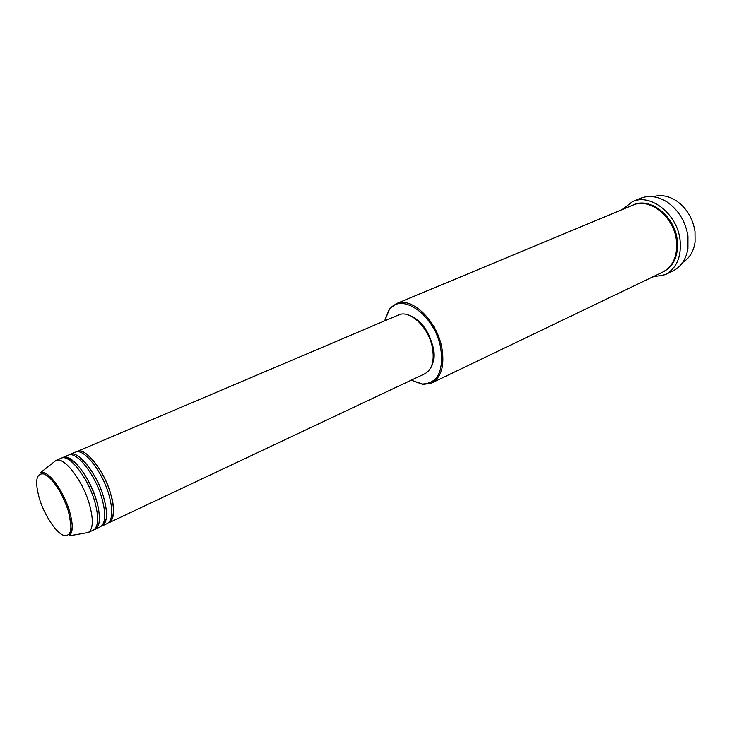 <?xml version="1.0" encoding="UTF-8"?>
<svg xmlns="http://www.w3.org/2000/svg" width="732" height="732" viewBox="0 0 732 732"><rect width="100%" height="100%" fill="white"/><g stroke="black" fill="none" stroke-linecap="round" stroke-linejoin="round"><path stroke-width="1.1" d="M77.116 451.461C85.305 446.84 104.173 470.466 110.779 494.283C114.942 509.884 114.357 519.354 109.031 522.712L424.825 373.768C432.118 369.623 434.643 360.876 432.411 347.517C428.705 327.195 409.71 309.325 398.492 314.989L77.116 451.461M75.359 452.202C83.521 447.6 102.389 471.252 109.013 495.088C113.186 510.698 112.618 520.178 107.302 523.526L102.105 525.979C107.375 522.648 107.906 513.159 103.697 497.513C97.017 473.622 78.168 449.869 70.071 454.453L75.359 452.202M68.296 455.203C76.375 450.628 95.224 474.418 101.913 498.327C106.14 513.983 105.628 523.471 100.366 526.802L95.133 529.273C100.339 525.96 100.815 516.463 96.56 500.77C89.807 476.807 70.977 452.916 62.97 457.463L68.296 455.203M53.573 462.34L55.815 460.501L61.186 458.223C69.174 453.684 87.996 477.612 94.767 501.594C99.04 517.295 98.573 526.793 93.376 530.096L88.096 532.585L85.241 533.033M682.709 262.422C689.526 258.268 693.643 251.497 695.08 242.082L695.007 231.431C692.847 218.438 686.744 208.3 676.679 201.016C668.709 195.819 660.904 194.383 653.273 196.698M411.238 380.183L422.355 384.035C437.718 383.367 443.83 371.334 440.71 347.929C434.964 315.153 401.173 291.345 389.195 309.993L384.666 320.854M384.62 320.881L389.36 309.105L396.149 303.734C411.247 296.176 436.922 320.268 441.853 347.737C444.809 365.671 441.414 377.428 431.66 383.01L423.133 384.501L411.192 380.201M665.168 274.683L673.001 270.904C681.08 266.787 686.058 259.384 687.934 248.688L687.961 236.043C685.463 221.302 678.473 209.938 666.998 201.94C657.766 196.231 648.927 195.014 640.482 198.299L632.448 201.62C650.409 193.056 677.082 213.79 680.037 239.684C681.675 256.612 676.725 268.278 665.168 274.683L652.587 276.961M396.149 303.734L632.759 205.17C649.229 197.283 673.65 216.288 676.377 239.995C677.896 255.523 673.349 266.219 662.735 272.084L431.66 383.01M406.635 314.467C419.308 317.99 428.119 328.805 433.051 346.904C434.726 355.743 433.92 362.788 430.636 368.04M55.815 460.501L56.007 460.428C64.032 456.32 82.597 480.238 89.359 504.055C93.623 519.564 93.266 529.044 88.288 532.493L88.096 532.585M72.093 523.471L70.748 521.797M622.374 209.498L632.448 201.62M39.382 498.62C44.286 514.569 55.11 531.459 62.879 535.065C71.196 537.389 73.035 529.437 68.387 511.192C63.373 494.503 51.798 476.88 44.14 474.025C36.179 472.671 34.587 480.878 39.382 498.62M69.494 511.064C73.31 524.634 73.136 532.923 68.954 535.916L69.741 534.003C71.901 533.472 71.462 525.869 68.424 511.201C62.613 494.338 55.44 482.415 46.894 475.434L40.58 472.57C47.415 469.166 63.464 490.248 69.494 511.064M633.189 204.997C649.632 196.661 674.474 215.675 677.219 239.611C678.729 255.377 674.044 266.137 663.146 271.883M109.315 521.907L109.891 521.724C111.026 523.691 116.681 511.878 110.752 494.274C104.649 469.88 83.356 446.758 78.434 451.479L77.903 451.781M70.83 461.133L71.086 459.248M102.407 525.119L102.956 524.926C103.496 525.713 104.575 523.636 106.195 518.677C106.982 513.196 106.14 506.141 103.669 497.504C97.502 473.046 76.21 449.768 71.416 454.517L70.913 454.801M95.444 528.358L98.189 525.466C99.213 524.99 100.714 513.965 96.532 500.761C91.601 485.307 84.756 472.863 76.018 463.457C67.381 457.381 63.483 455.423 64.334 457.582L63.849 457.839M422.355 384.035L423.133 384.501M68.954 535.916L88.288 532.493M40.58 472.57L56.007 460.428M389.195 309.993L389.36 309.105"/></g></svg>

